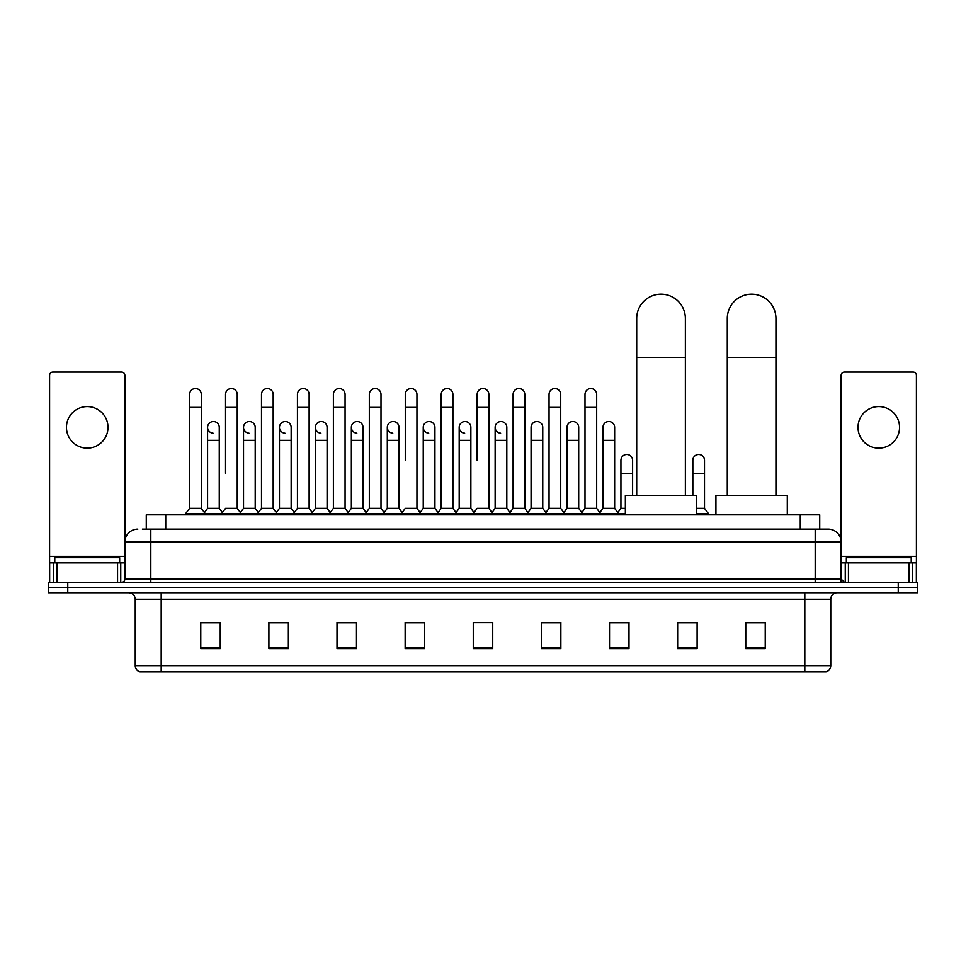 <?xml version="1.0" encoding="UTF-8"?>
<svg xmlns="http://www.w3.org/2000/svg" width="966" height="966" viewBox="0 0 966 966"><rect width="100%" height="100%" fill="white"/><g stroke="black" fill="none" stroke-linecap="round" stroke-linejoin="round"><path stroke-width="1.45" d="M146.277 529.102L146.277 514.83L819.723 514.83L819.723 529.102M142.678 529.102L823.624 529.102M142.376 529.102L150.817 529.102L150.817 542.071L124.856 542.071L124.856 579.057A3.248 3.248 0 0 1 121.619 582.305M137.836 529.102A12.981 12.981 0 0 0 124.856 542.071L124.856 375.327A3.248 3.248 0 0 0 121.619 372.091L52.84 372.091A3.248 3.248 0 0 0 49.592 375.327L49.592 562.84L56.897 562.84L56.897 582.305M828.164 529.102A12.981 12.981 0 0 1 841.144 542.071L815.183 542.071L815.183 529.102L827.971 529.102M909.103 582.305L909.103 562.84L916.408 562.84L916.408 582.305L916.408 375.327A3.248 3.248 0 0 0 913.16 372.091L844.381 372.091A3.248 3.248 0 0 0 841.144 375.327L841.144 579.057L844.381 582.305M67.765 582.305L48.3 582.305L48.3 587.485L67.765 587.485L48.3 587.485L48.3 592.677L67.765 592.677L67.765 587.485L898.235 587.485L67.765 587.485L67.765 582.305L898.235 582.305L898.235 587.485L917.7 587.485L898.235 587.485L898.235 592.677L67.765 592.677M917.7 582.305L917.7 587.485L917.7 582.305L898.235 582.305M830.76 665.61C830.579 668.713 829.021 670.79 826.087 671.841L804.811 671.841L804.811 665.61L830.76 665.61L830.76 599.174A6.484 6.484 0 0 1 837.244 592.677M804.811 671.841L139.913 671.841A6.484 6.484 0 0 1 135.24 665.61L135.24 599.174C134.854 595.225 132.692 593.064 128.756 592.677M765.229 648.536L765.229 622.587L745.764 622.587L745.764 648.536L765.229 648.536M697.102 648.536L697.102 622.587L677.637 622.587L677.637 648.536L697.102 648.536M628.987 648.536L628.987 622.587L609.522 622.587L609.522 648.536L628.987 648.536M560.86 648.536L560.86 622.587L541.395 622.587L541.395 648.536L560.86 648.536M220.236 648.536L220.236 622.587L200.771 622.587L200.771 648.536L220.236 648.536M288.363 648.536L288.363 622.587L268.898 622.587L268.898 648.536L288.363 648.536M356.478 648.536L356.478 622.587L337.013 622.587L337.013 648.536L356.478 648.536M424.605 648.536L424.605 622.587L405.14 622.587L405.14 648.536L424.605 648.536M492.732 648.536L492.732 622.587L473.268 622.587L473.268 648.536L492.732 648.536M917.7 592.677L917.7 587.485L917.7 592.677L898.235 592.677M620.293 622.72L615.294 622.72M692.175 622.72L684.387 622.72M422.601 622.72L417.602 622.587M350.706 622.72L345.707 622.72M278.824 622.72L273.825 622.72M200.771 622.72L219.91 622.72M206.929 622.72L201.942 622.72M548.398 622.587L543.399 622.72M476.516 622.587L489.484 622.587M424.605 622.72L405.14 622.72M356.478 622.72L337.013 622.72M288.363 622.72L268.898 622.72M560.86 622.72L541.395 622.72M628.987 622.72L609.522 622.72M697.102 622.72L677.637 622.72M765.229 622.72L745.764 622.72M119.663 562.84L119.663 557.648L54.784 557.648L54.784 562.84M87.23 406.601A20.757 20.757 0 0 0 66.461 427.37A20.757 20.757 0 0 0 87.23 448.127A20.757 20.757 0 0 0 107.987 427.37A20.757 20.757 0 0 0 87.23 406.601M117.562 582.305L117.562 562.84L56.897 562.84M117.562 562.84L124.856 562.84M49.592 582.305L49.592 562.84M636.703 495.365L636.703 318.49A24.331 24.331 0 0 1 661.034 294.159A24.331 24.331 0 0 1 685.365 318.49A24.331 24.331 0 0 0 661.034 294.159M685.365 495.365L685.365 318.49M696.715 514.83L696.715 495.365L625.352 495.365L625.352 514.83M727.277 495.365L727.277 318.49A24.331 24.331 0 0 1 751.608 294.159A24.331 24.331 0 0 1 775.94 318.49A24.331 24.331 0 0 0 751.608 294.159M775.94 495.365L775.94 318.49M787.29 514.83L787.29 495.365L715.927 495.365L715.927 514.83M189.614 407.386L201.29 407.386L201.29 508.333L189.614 508.333L189.614 394.406A5.844 5.844 0 0 1 195.82 388.574A5.844 5.844 0 0 1 201.29 394.406A5.844 5.844 0 0 0 195.82 388.574M189.614 508.333L185.714 513.526L185.714 514.83M201.29 508.333L205.178 513.526L185.714 513.526M225.549 473.304L225.549 407.386L237.238 407.386L237.238 508.333L225.549 508.333L221.661 513.526L205.178 513.526L205.178 514.83M225.549 407.386L225.549 394.406A5.844 5.844 0 0 1 231.755 388.574A5.844 5.844 0 0 1 237.238 394.406A5.844 5.844 0 0 0 231.755 388.574M243.529 508.333L243.529 440.339L255.205 440.339L255.205 508.333L243.529 508.333L240.377 512.535L237.238 508.333L241.126 513.526L221.661 513.526L221.661 514.83M261.496 508.333L261.496 407.386L273.173 407.386L273.173 508.333L261.496 508.333L257.608 513.526L241.126 513.526L241.126 514.83M261.496 407.386L261.496 394.406A5.844 5.844 0 0 1 267.703 388.574A5.844 5.844 0 0 1 273.173 394.406A5.844 5.844 0 0 0 267.703 388.574M273.173 473.304L273.173 508.333L277.073 513.526L257.608 513.526L257.608 514.83M297.443 508.333L297.443 407.386L309.12 407.386L309.12 508.333L297.443 508.333L293.543 513.526L277.073 513.526L277.073 514.83M297.443 407.386L297.443 394.406A5.844 5.844 0 0 1 303.65 388.574A5.844 5.844 0 0 1 309.12 394.406A5.844 5.844 0 0 0 303.65 388.574M309.12 508.333L313.008 513.526L293.543 513.526L293.543 514.83M333.391 508.333L333.391 407.386L345.067 407.386L345.067 508.333L333.391 508.333L329.491 513.526L313.008 513.526L313.008 514.83M333.391 407.386L333.391 394.406A5.844 5.844 0 0 1 339.585 388.574A5.844 5.844 0 0 1 345.067 394.406A5.844 5.844 0 0 0 339.585 388.574M345.067 460.323L345.067 508.333L348.955 513.526L329.491 513.526L329.491 514.83M369.326 508.333L369.326 407.386L381.002 407.386L381.002 508.333L369.326 508.333L365.438 513.526L348.955 513.526L348.955 514.83M369.326 407.386L369.326 394.406A5.844 5.844 0 0 1 375.533 388.574A5.844 5.844 0 0 1 381.002 394.406A5.844 5.844 0 0 0 375.533 388.574M381.002 508.333L384.903 513.526L365.438 513.526L365.438 514.83M405.273 460.323L405.273 407.386L416.95 407.386L416.95 508.333L405.273 508.333L401.385 513.526L384.903 513.526L384.903 514.83M405.273 407.386L405.273 394.406A5.844 5.844 0 0 1 411.48 388.574A5.844 5.844 0 0 1 416.95 394.406A5.844 5.844 0 0 0 411.48 388.574M416.95 460.323L416.95 508.333L420.85 513.526L401.385 513.526L401.385 514.83M441.22 508.333L441.22 407.386L452.897 407.386L452.897 508.333L441.22 508.333L437.32 513.526L420.85 513.526L420.85 514.83M441.22 407.386L441.22 394.406A5.844 5.844 0 0 1 447.427 388.574A5.844 5.844 0 0 1 452.897 394.406A5.844 5.844 0 0 0 447.427 388.574M452.897 508.333L456.785 513.526L437.32 513.526L437.32 514.83M477.156 460.323L477.156 407.386L488.844 407.386L488.844 508.333L477.156 508.333L473.268 513.526L456.785 513.526L456.785 514.83M477.156 407.386L477.156 394.406A5.844 5.844 0 0 1 483.362 388.574A5.844 5.844 0 0 1 488.844 394.406A5.844 5.844 0 0 0 483.362 388.574M488.844 508.333L492.732 513.526L473.268 513.526L473.268 514.83M506.812 508.333L506.812 440.339L495.135 440.339L495.135 508.333L506.812 508.333L509.963 512.535L513.103 508.333L513.103 407.386L524.779 407.386L524.779 508.333L513.103 508.333L509.215 513.526L492.732 513.526L492.732 514.83M513.103 407.386L513.103 394.406A5.844 5.844 0 0 1 519.31 388.574A5.844 5.844 0 0 1 524.779 394.406A5.844 5.844 0 0 0 519.31 388.574M531.071 508.333L531.071 440.339L542.759 440.339L542.759 508.333L531.071 508.333L527.931 512.535L524.779 508.333L528.68 513.526L509.215 513.526L509.215 514.83M542.759 508.333L545.899 512.535L549.05 508.333L549.05 407.386L560.727 407.386L560.727 508.333L549.05 508.333L545.15 513.526L528.68 513.526L528.68 514.83M549.05 407.386L549.05 394.406A5.844 5.844 0 0 1 555.257 388.574A5.844 5.844 0 0 1 560.727 394.406A5.844 5.844 0 0 0 555.257 388.574M567.018 508.333L567.018 440.339L578.694 440.339L578.694 508.333L567.018 508.333L563.878 512.535L560.727 508.333L564.615 513.526L545.15 513.526L545.15 514.83M578.694 508.333L581.846 512.535L584.998 508.333L584.998 407.386L596.674 407.386L596.674 508.333L584.998 508.333L581.097 513.526L564.615 513.526L564.615 514.83M584.998 407.386L584.998 394.406A5.844 5.844 0 0 1 591.204 388.574A5.844 5.844 0 0 1 596.674 394.406A5.844 5.844 0 0 0 591.204 388.574M602.965 508.333L602.965 440.339L614.642 440.339L614.642 508.333L602.965 508.333L599.814 512.535L596.674 508.333L600.562 513.526L581.097 513.526L581.097 514.83M614.642 508.333L618.53 513.526L600.562 513.526L600.562 514.83M213.051 433.191A5.844 5.844 0 0 1 207.581 427.37A5.844 5.844 0 0 1 213.788 421.538A5.844 5.844 0 0 1 219.258 427.37L219.258 440.339L207.581 440.339L207.581 427.37M219.258 440.339L219.258 508.333L207.581 508.333L207.581 440.339M207.581 508.333L204.43 512.535M219.258 508.333L222.409 512.535M248.999 433.191A5.844 5.844 0 0 1 243.529 427.37A5.844 5.844 0 0 1 249.735 421.538A5.844 5.844 0 0 1 255.205 427.37L255.205 440.339M255.205 508.333L258.357 512.535M284.946 433.191A5.844 5.844 0 0 1 279.464 427.37A5.844 5.844 0 0 1 285.67 421.538A5.844 5.844 0 0 1 291.152 427.37L291.152 440.339L279.464 440.339L279.464 427.37M291.152 440.339L291.152 508.333L279.464 508.333L279.464 440.339M279.464 508.333L276.324 512.535M291.152 508.333L294.292 512.535M320.881 433.191A5.844 5.844 0 0 1 315.411 427.37A5.844 5.844 0 0 1 321.618 421.538A5.844 5.844 0 0 1 327.088 427.37L327.088 440.339L315.411 440.339L315.411 427.37M327.088 440.339L327.088 508.333L315.411 508.333L315.411 440.339M315.411 508.333L312.272 512.535M327.088 508.333L330.239 512.535M356.828 433.191A5.844 5.844 0 0 1 351.358 427.37A5.844 5.844 0 0 1 357.565 421.538A5.844 5.844 0 0 1 363.035 427.37L363.035 440.339L351.358 440.339L351.358 427.37M363.035 440.339L363.035 508.333L351.358 508.333L351.358 440.339M351.358 508.333L348.207 512.535M363.035 508.333L366.186 512.535M392.776 433.191A5.844 5.844 0 0 1 387.306 427.37A5.844 5.844 0 0 1 393.512 421.538A5.844 5.844 0 0 1 398.982 427.37L398.982 440.339L387.306 440.339L387.306 427.37M398.982 440.339L398.982 508.333L387.306 508.333L387.306 440.339M387.306 508.333L384.154 512.535M398.982 508.333L402.122 512.535M428.723 433.191A5.844 5.844 0 0 1 423.241 427.37A5.844 5.844 0 0 1 429.447 421.538A5.844 5.844 0 0 1 434.929 427.37L434.929 440.339L423.241 440.339L423.241 427.37M434.929 440.339L434.929 508.333L423.241 508.333L423.241 440.339M423.241 508.333L420.101 512.535M434.929 508.333L438.069 512.535M464.658 433.191A5.844 5.844 0 0 1 459.188 427.37A5.844 5.844 0 0 1 465.395 421.538A5.844 5.844 0 0 1 470.865 427.37L470.865 440.339L459.188 440.339L459.188 427.37M470.865 440.339L470.865 508.333L459.188 508.333L459.188 440.339M459.188 508.333L456.037 512.535M470.865 508.333L474.016 512.535M500.605 433.191A5.844 5.844 0 0 1 495.135 427.37A5.844 5.844 0 0 1 501.342 421.538A5.844 5.844 0 0 1 506.812 427.37L506.812 440.339M495.135 508.333L491.984 512.535M531.071 440.339L531.071 427.37A5.844 5.844 0 0 1 537.277 421.538A5.844 5.844 0 0 1 542.759 427.37L542.759 440.339M567.018 440.339L567.018 427.37A5.844 5.844 0 0 1 573.224 421.538A5.844 5.844 0 0 1 578.694 427.37L578.694 440.339M602.965 440.339L602.965 427.37A5.844 5.844 0 0 1 609.172 421.538A5.844 5.844 0 0 1 614.642 427.37L614.642 440.339M625.352 513.526L618.53 513.526L618.53 514.83M620.933 460.323A5.844 5.844 0 0 1 627.139 454.491A5.844 5.844 0 0 1 632.609 460.323L632.609 473.304L620.933 473.304L620.933 460.323M625.352 508.333L620.933 508.333L620.933 473.304M632.609 495.365L632.609 473.304M620.933 508.333L617.793 512.535M692.827 460.323A5.844 5.844 0 0 1 699.034 454.491A5.844 5.844 0 0 1 704.504 460.323L704.504 473.304L692.827 473.304L692.827 460.323M704.504 473.304L704.504 508.333L696.715 508.333M692.827 495.365L692.827 473.304M704.504 508.333L708.392 513.526L696.715 513.526M708.392 513.526L708.392 514.83M776.386 495.365L775.94 473.304M775.94 458.065A5.844 5.844 0 0 1 776.386 460.323L776.386 473.304M878.77 406.601A20.757 20.757 0 0 0 858.013 427.37A20.757 20.757 0 0 0 878.77 448.127A20.757 20.757 0 0 0 899.539 427.37A20.757 20.757 0 0 0 878.77 406.601M909.103 562.84L848.438 562.84L848.438 582.305M841.144 562.84L848.438 562.84M841.144 582.305L841.144 579.057L815.183 579.057L815.183 542.071L150.817 542.071L150.817 579.057L815.183 579.057L815.183 582.305M911.216 562.84L911.216 557.648L846.337 557.648L846.337 562.84M165.741 529.102L165.741 514.83M800.259 529.102L800.259 514.83M150.817 582.305L150.817 579.057L124.856 579.057M804.811 592.677L804.811 599.174L135.24 599.174M830.76 599.174L804.811 599.174L804.811 665.61L161.189 665.61L161.189 671.841M135.24 665.61L161.189 665.61L161.189 592.677M492.732 647.643L473.268 647.643M424.605 647.643L405.14 647.643M356.478 647.643L337.013 647.643M288.363 647.643L268.898 647.643M220.236 647.643L200.771 647.643M560.86 647.643L541.395 647.643M628.987 647.643L609.522 647.643M697.102 647.643L677.637 647.643M765.229 647.643L745.764 647.643M124.856 556.344L49.592 556.344M124.807 579.624L124.807 562.84M120.75 562.84L120.75 582.305M49.652 562.84L49.652 582.305M53.698 582.305L53.698 562.84M636.703 357.42L685.365 357.42M727.277 357.42L775.94 357.42M916.408 556.344L841.144 556.344M916.348 582.305L916.348 562.84M912.302 562.84L912.302 582.305M841.193 562.84L841.193 579.624M845.25 582.305L845.25 562.84M201.29 407.386L201.29 394.406M237.238 407.386L237.238 394.406M273.173 407.386L273.173 394.406M309.12 407.386L309.12 394.406M345.067 407.386L345.067 394.406M381.002 407.386L381.002 394.406M416.95 407.386L416.95 394.406M452.897 407.386L452.897 394.406M488.844 407.386L488.844 394.406M524.779 407.386L524.779 394.406M560.727 407.386L560.727 394.406M596.674 407.386L596.674 394.406M243.529 440.339L243.529 427.37M495.135 440.339L495.135 427.37M333.391 473.304L333.391 460.323M369.326 473.304L369.326 460.323M381.002 473.304L381.002 460.323"/></g></svg>
